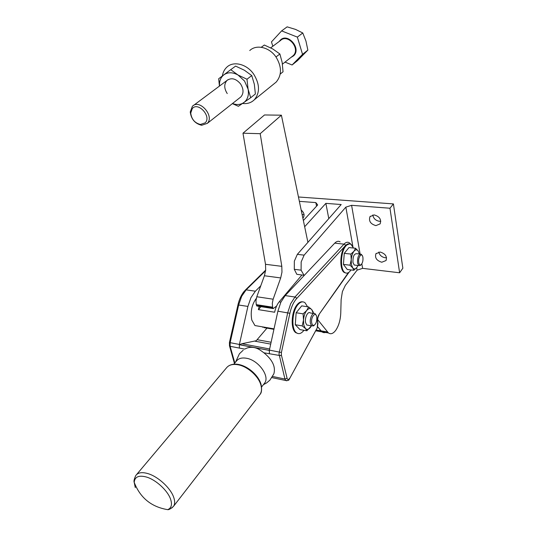 <?xml version="1.0" encoding="UTF-8"?>
<svg xmlns="http://www.w3.org/2000/svg" width="537" height="537" viewBox="0 0 537 537"><rect width="100%" height="100%" fill="white"/><g stroke="black" fill="none" stroke-linecap="round" stroke-linejoin="round"><path stroke-width="0.81" d="M299.371 274.642L296.82 274.313L294.296 269.312L294.35 261.13L297.33 254.363L341.196 204.53L325.872 203.362L328.792 218.619M304.157 275.508L301.096 270.171L301.163 261.949L304.13 255.142L345.848 207.134L352.91 246.651M294.296 269.312L301.096 270.171M356.669 267.688L357.105 270.138L345.345 285.389L342.398 291.598L341.129 299.639L340.76 313.071C340.451 319.918 338.827 325.59 335.887 330.101C333.329 333.611 330.839 334.564 328.429 332.953L317.629 319.549M301.183 210.034C304.056 212.578 304.774 215.095 303.338 217.586L302.861 218.076M302.096 214.417L304.083 214.813M374.168 214.914C379.572 216.478 381.559 219.465 380.122 223.882L375.893 225.621C370.49 224.023 368.53 221.016 370.013 216.612L374.168 214.914M372.806 214.961C373.416 218.458 375.598 220.559 379.35 221.278L380.8 221.217M380.142 252.041C385.304 253.592 387.271 256.424 386.043 260.539L381.78 262.231C376.618 260.653 374.672 257.814 375.947 253.706L380.142 252.041M378.773 252.054C379.585 255.169 381.693 257.069 385.116 257.747L386.559 257.726M326.758 331.826C325.046 332.913 323.455 332.927 321.978 331.866L317.716 326.811L320.951 330.846L327.409 331.94M304.667 226.735L325.872 203.362M316.548 206.188L315.837 202.597L317.682 204.946L303.371 220.539M315.837 202.597L299.371 201.348M361.831 263.848L362.616 268.359L357.105 270.138M360.871 264.902L360.22 265.526L358.79 265.573L354.219 265.036L352.984 262.512C352.775 256.666 353.99 253.726 356.642 253.699L360.132 254.082L351.601 205.322L345.848 207.134M362.616 268.359L399.622 272.783L389.963 208.235L351.601 205.322M298.458 196.985L393.406 203.906L402.857 268.205L399.622 272.783M393.406 203.906L389.963 208.235M256.31 298.391C251.779 304.546 250.282 311.769 251.799 320.065L254.947 325.556L259.076 326.268M264.15 327.651L273.924 329.335M301.935 274.978L279.186 301.848C277.079 304.405 275.568 307.869 274.655 312.232L258.391 309.627L260.962 306.654M263.271 326.993L262.908 327.429M258.391 309.627L259.237 306.385M297.867 333.517L295.645 332.584C290.369 328.939 291.336 311.192 297.209 304.586C299.082 302.358 300.948 301.452 302.808 301.868M307.587 306.768L304.989 302.707C302.761 301.136 300.405 301.801 297.914 304.694C292.047 311.299 291.074 329.06 296.343 332.705C298.7 334.43 301.163 333.719 303.734 330.584L303.955 330.289M345.982 273.058L344.284 272.507C339.29 269.769 339.847 251.866 345.157 245.98C346.553 244.308 347.956 243.617 349.352 243.905L345.519 245.557L296.625 298.599L296.028 297.565L294.961 297.015L290.678 303.687L287.711 312.742L278.998 353.95L284.946 379.041L285.711 380.505L286.818 380.787M353.514 248.04L351.017 244.395C349.339 243.395 347.614 243.946 345.828 246.047C340.518 251.94 339.955 269.849 344.942 272.588C346.714 273.689 348.526 273.105 350.372 270.816L350.99 269.943M233.817 364.214L236.408 361.119C238.482 358.394 241.865 357.447 246.557 358.273C258.371 360.152 270.03 376.189 264.681 383.029L264.063 383.821M266.956 328.134L256.223 340.727L241.865 343.74L239.334 344.741L269.326 350.419L269.359 353.843L269.393 350.111L277.884 311.185L280.864 302.197L285.187 295.585L334.732 243.154C336.592 241.254 338.384 240.811 340.109 241.831M263.412 384.66L266.62 382.928L269.936 380.109L273.85 373.833C275.837 366.878 272.521 359.864 263.895 352.789L260.955 350.654C256.471 347.419 251.86 346.54 247.121 348.016L244.657 349.097L239.395 348.09L239.395 344.439L247.913 306.419L250.94 297.652L255.364 291.208L260.76 285.818M239.334 344.741L239.395 348.09L230.138 346.311L230.138 342.687L229.413 342.606L237.945 304.956M358.75 262.667C357.763 257.794 361.555 252.081 362.73 256.599L362.905 257.324C363.22 260.707 362.582 263.197 360.998 264.781C359.924 265.352 359.179 264.647 358.75 262.667M358.79 265.573L357.568 263.049C357.367 257.183 358.582 254.229 361.213 254.202L362.039 255.297M311.769 323.106C310.406 317.508 315.622 310.889 316.702 316.756L316.716 316.81C317.119 320.535 316.333 323.308 314.36 325.127C313.145 325.737 312.279 325.066 311.769 323.106M314.434 325.086L313.527 325.905L311.641 325.831L310.473 323.529C309.272 318.803 312.735 311.48 315.085 313.709L315.984 315.065M313.574 313.474L310.265 312.957C307.902 310.728 304.425 318.025 305.64 322.737L306.822 325.033L308.359 325.281M357.991 265.547L356.89 267.413L353.816 270.286L352.702 267.849L350.017 265.197L351.232 259.733L350.883 254.082L353.997 251.242L355.534 248.255L358.179 250.96C356.93 249.356 355.541 249.45 353.997 251.242C352.494 253.256 351.574 256.089 351.232 259.733L351.426 264.493L352.702 267.849C353.977 269.393 355.373 269.245 356.89 267.413L358.025 265.479M305.378 328.496L302.217 325.899L303.486 320.012L303.103 313.85L306.708 310.5L308.634 306.929L311.742 309.587C310.218 308.05 308.54 308.359 306.708 310.5C304.922 312.876 303.848 316.051 303.486 320.012L303.788 325.086L305.378 328.496C306.942 329.953 308.621 329.59 310.42 327.402L311.447 325.798L306.875 330.785L305.378 328.496M313.36 313.44L311.742 309.587L313.185 311.977L313.407 313.447M171.746 508.036L173.639 506.183C174.981 503.981 174.995 501.001 173.679 497.249C170.558 488.012 158.046 476.547 147.917 473.607C142.03 471.909 137.996 472.526 135.814 475.467C134.176 478.957 133.639 481.266 134.21 482.387C140.224 497.866 151.394 506.955 167.712 509.653L167.712 509.653C171.424 508.076 172.37 504.552 170.544 499.095C167.611 490.503 155.972 479.823 146.534 477.057C138.794 474.99 134.686 476.769 134.21 482.387L135.297 487.65M306.875 330.785L299.982 329.611L295.276 324.737L302.217 325.899M295.276 324.737L296.149 312.749L303.103 313.85M296.149 312.749L301.72 305.868L308.634 306.929M359.354 253.994L358.179 250.96M353.816 270.286L347.271 269.487L343.425 264.419L350.017 265.197M343.425 264.419L344.277 253.35L350.883 254.082M344.277 253.35L348.969 247.557L355.534 248.255M354.219 265.036L355.319 265.164M276.615 306.036L273.165 308.614L272.581 307.184L272.299 303.284L273.138 299.203L280.697 277.938L281.965 272.138L281.811 266.339L260.197 133.686L281.395 115.186L307.916 242.335M281.395 115.186L264.499 114.965L242.979 133.216L265.506 264.298L265.681 270.03L264.412 275.756L256.793 296.746L255.954 300.767L256.25 304.627L257.216 306.063M242.979 133.216L260.197 133.686M325.476 332.457L321.978 331.866L320.951 330.846L316.092 330.033M246.986 79.234L248.087 89.142L244.536 81.047L238.059 75.032L246.986 79.234L251.752 75.576L244.422 70.253L235.602 66.105L230.729 69.676L238.059 75.032C232.675 72.099 227.95 72.032 223.869 74.831L230.729 69.676M227.238 93.572C224.016 88.43 223.936 84.054 226.99 80.456C231.42 77.388 235.944 78.543 240.556 83.926C243.717 89.028 243.825 93.351 240.885 96.902L239.797 97.761M232.494 103.52C236.75 105.071 240.502 104.782 243.744 102.661C247.651 99.681 249.101 95.177 248.087 89.142L250.698 97.734L255.384 93.975L254.33 84.242L251.752 75.576M242.57 103.473C247.262 104.037 251.168 102.815 254.296 99.795C260.062 92.76 259.861 84.208 253.692 74.14C246.805 63.997 233.434 60.674 226.809 67.192C224.412 69.441 222.936 72.361 222.365 75.965M249.752 50.545C256.371 44.094 269.426 47.182 276.005 57.003C281.885 66.763 281.938 75.126 276.172 82.08L274.051 83.799M280.207 74.066L283.039 71.797L282.153 62.399L279.878 53.975L272.783 48.968L264.318 45.027L261.257 47.276M275.978 56.969L279.878 53.975M219.432 86.095L218.68 78.758L223.869 74.831C220.66 77.415 219.21 81.147 219.519 86.027M250.698 97.734L238.401 106.299L232.36 103.628M207.262 123.376C214.827 116.234 199.576 98.62 192.4 106.266L190.246 111.944C191.192 119.187 194.991 123.631 201.643 125.282L207.262 123.376M205.221 122.832C211.806 116.529 198.066 101.379 192.273 108.575L190.736 113.092C191.541 119.261 194.777 123.054 200.442 124.456L205.221 122.832M285.026 62.104L292.094 64.984L302.539 54.358L297.357 37.107L281.61 30.898L271.46 41.906L272.83 46.249M297.357 37.107L302.781 32.979L305.962 41.087L307.862 50.102L297.438 60.694L292.094 64.984M302.539 54.358L307.862 50.102M281.61 30.898L287.141 26.85L295.578 29.421L302.781 32.979M297.33 254.363L304.13 255.142M279.186 301.848L280.905 302.109M255.102 341.217L270.702 344.089M239.408 344.694L269.339 350.359M263.895 352.789L280.415 355.628L281.381 354.997L281.408 352.5L269.393 350.111M334.732 243.154L343.995 244.12L344.996 244.597L345.519 245.557M351.648 244.899L349.305 242.778C347.607 241.751 345.835 242.2 343.995 244.12L294.961 297.015L285.187 295.585M239.395 344.439L230.138 342.687L238.656 304.942L241.69 296.243L246.147 289.859L244.684 290.765M244.61 290.846C241.529 294.33 239.307 299.015 237.925 304.909L247.913 306.419M277.884 311.185L289.873 313.286C291.195 307.406 293.242 302.74 296.015 299.297L296.625 298.599M272.615 376.471L284.946 379.041L287.1 378.317L281.381 354.997M317.139 328.04L289.443 378.961M289.53 378.33L289.228 378.8C288.275 379.874 287.57 379.713 287.1 378.317M318.965 315.044L319.079 314.91C317.85 317.045 317.394 319.374 317.703 321.885L317.253 327.382M317.776 322.213L317.823 323.543M348.399 272.635L319.146 314.259C317.656 316.729 317.145 319.502 317.615 322.576M349.11 272.131L319.146 314.259M281.408 352.5L289.873 313.286M234.83 363.005L230.138 346.311L229.413 345.606M255.364 291.208L246.147 289.859L265.6 270.749M259.358 395.252L260.083 394.319C261.593 391.95 261.895 388.969 260.982 385.378C258.841 376.524 247.846 366.57 238.287 364.811C232.736 363.797 228.742 364.885 226.312 368.067L136.559 474.587M257.297 339.726L271.104 342.25M241.865 343.74L269.641 348.969M264.412 275.756L280.697 277.938M256.25 304.627L272.581 307.184M256.451 305.412L272.769 307.983M256.793 296.746L273.138 299.203M265.506 264.298L281.811 266.339M270.695 47.84L280.489 40.53C287.664 33.187 300.754 48.645 293.269 55.579L292.054 56.566M290.853 57.513L293.726 55.741C301.747 48.263 287.235 31.972 280.059 40.429L279.267 41.443M296.827 274.32L303.6 275.199M375.947 253.706L376.209 253.357M370.013 216.612L370.342 216.216M315.675 330.799L328.429 332.953M254.947 325.556L274.031 328.852M295.645 332.584L296.343 332.705M344.284 272.507L344.942 272.588M243.214 350.198L239.408 353.776L235.515 362.186M271.91 377.612L285.711 380.505C287.926 380.646 289.074 380.297 289.154 379.464L317.253 327.899L317.985 323.16M234.447 363.462L229.527 345.989L229.413 342.593M261.063 384.411C257.565 371.785 238.884 359.226 228.386 366.073M261.19 384.901C261.942 389.734 261.566 392.876 260.083 394.319L173.639 506.183C170.847 508.727 168.873 509.882 167.712 509.653M311.641 325.831L306.822 325.033M314.36 325.127L313.527 325.905M360.998 264.781L360.22 265.526M264.681 383.029L261.586 387.009M245.396 290.027L265.667 270.131M256.787 305.996L273.098 308.567M254.296 99.795L276.172 82.08M228.131 79.604L193.548 105.413M292.034 56.58L282.428 64.151M240.885 96.902L207.121 123.523M200.442 124.456L201.643 125.282M190.736 113.092L190.246 111.944"/></g></svg>
